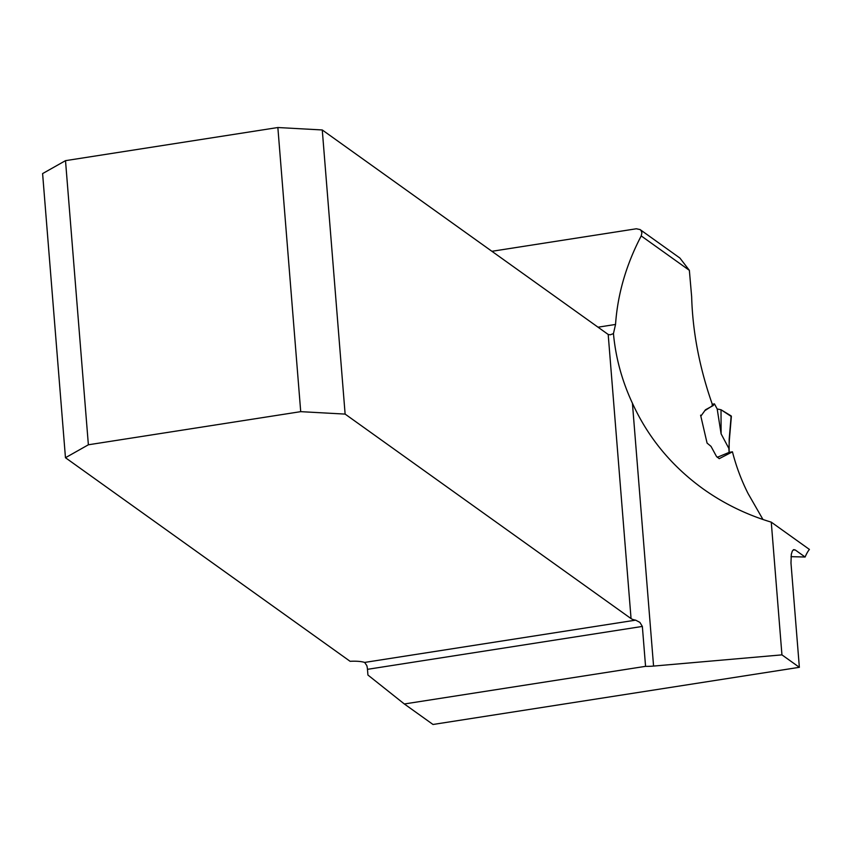 <?xml version="1.0" encoding="UTF-8"?>
<svg xmlns="http://www.w3.org/2000/svg" width="852" height="852" viewBox="0 0 852 852"><rect width="100%" height="100%" fill="white"/><g stroke="black" fill="none" stroke-linecap="round" stroke-linejoin="round"><path stroke-width="1.28" d="M791.018 556.654L805.119 557.027A120.505 33.249 -98.9 0 1 809.4 549.423L771.262 522.148C746.49 514.683 723.785 503.596 703.134 488.888C671.653 466.119 648.084 437.566 632.418 403.22C621.992 380.865 615.666 357.659 613.451 333.59L615.538 324.452C617.625 294.185 626.188 264.674 641.215 235.919L641.897 232.862L641.098 230.594L640.097 229.571L636.327 228.773L491.923 251.297M639.958 229.486L679.896 258.039L689.364 270.35L691.654 296.762C692.644 331.865 699.481 367.574 712.155 403.891L712.229 405.903L704.7 410.739M762.966 519.496L748.067 493.521A222.702 206.631 125.6 0 1 732.454 451.826L719.226 458.664L716.394 456.289L711.015 446.373L707.075 443.093L700.6 415.18L701.207 415.669L705.477 409.78M805.119 557.027L795.321 550.019A221.52 205.534 125.6 0 1 793.212 549.891M632.418 403.22L653.569 666.072A18.904 4.75 -4.6 0 1 645.56 666.339L404.338 703.976L433.008 724.477L799.357 667.318L790.976 562.991L791.306 554.332L792.317 551.02L793.798 549.615L795.321 550.019M653.569 666.072L781.944 654.868L771.262 522.148M799.357 667.318L781.944 654.868M729.12 452.337L732.454 451.826M65.508 160.655L88.374 444.787L300.713 411.654L277.858 127.523L65.508 160.655L42.6 173.595L65.466 457.726L350.108 661.312A18.904 4.75 -4.6 0 1 364.645 662.43L366.829 665.625A5.911 1.629 -98.9 0 1 367.468 669.331L367.926 675.029L404.338 703.976M645.56 666.339L642.355 626.433L639.884 622.386L635.624 620.149A18.904 4.75 -4.6 0 1 631.055 618.595L608.19 334.463L610.266 334.804L613.451 333.59M608.19 334.463L322.269 129.962L345.124 414.093L631.055 618.595M345.124 414.093L300.713 411.654M65.466 457.726L88.374 444.787M277.858 127.523L322.269 129.962M717.192 408.981L721.101 433.838L721.016 409.748L717.192 408.981L714.455 403.88L713.145 405.595L705.509 409.759M712.166 404.221L714.455 403.88M717.203 457.332L729.12 452.391L729.184 439.185L731.165 415.925L721.016 409.748L731.154 416.394M721.101 433.838L728.822 448.354M729.11 452.242L728.865 448.418M729.163 439.856L729.184 439.185M728.897 448.887L729.397 439.536M689.364 270.35L641.215 235.919M598.019 327.189L615.538 324.452M642.355 626.433L367.468 669.331M364.645 662.43L635.624 620.149M731.378 416.298L729.397 439.579"/></g></svg>
